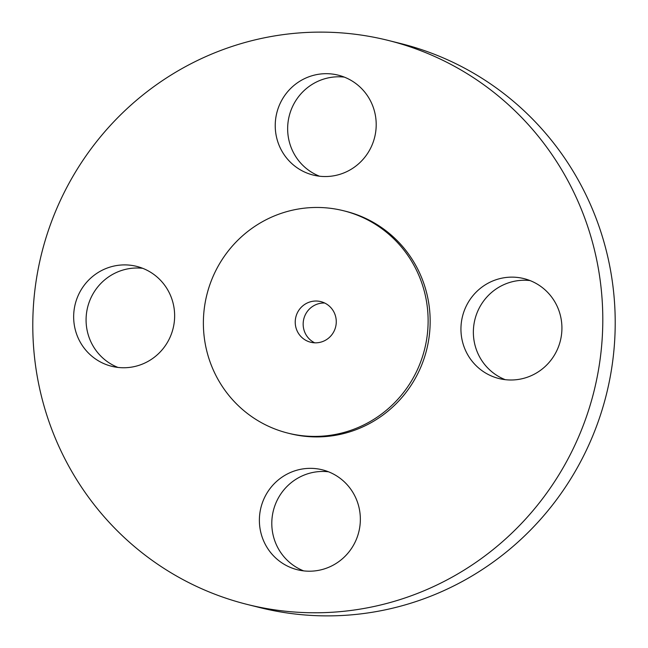 <?xml version="1.0" encoding="UTF-8"?>
<svg xmlns="http://www.w3.org/2000/svg" width="648" height="648" viewBox="0 0 648 648"><rect width="100%" height="100%" fill="white"/><g stroke="black" fill="none" stroke-linecap="round" stroke-linejoin="round"><path stroke-width="0.97" d="M324.697 303.029A20.93 20.493 -75.9 0 0 305.281 333.364A20.93 20.493 -75.9 0 0 314.734 342.824M297.351 331.379A20.93 20.493 -75.9 0 0 310.667 342.233A20.93 20.493 -75.9 0 0 331.695 334.935A20.93 20.493 -75.9 0 0 334.141 312.482A20.93 20.493 -75.9 0 0 320.833 301.628A20.93 20.493 -75.9 0 0 299.805 308.934A20.93 20.493 -75.9 0 0 297.351 331.379M416.486 270.192A114.615 112.234 -75.9 0 0 343.586 210.754A114.615 112.234 -75.9 0 0 228.444 250.744A114.615 112.234 -75.9 0 0 215.014 373.677A114.615 112.234 -75.9 0 0 287.906 433.115A114.615 112.234 -75.9 0 0 403.056 393.125A114.615 112.234 -75.9 0 0 416.486 270.192M287.906 433.115L289.956 433.625A114.615 112.234 -75.9 0 0 405.097 393.636A114.615 112.234 -75.9 0 0 418.527 270.702A114.615 112.234 -75.9 0 0 345.635 211.264L343.586 210.754M573.286 191.217A290.685 284.65 -75.9 0 0 388.403 40.468A290.685 284.65 -75.9 0 0 96.366 141.896A290.685 284.65 -75.9 0 0 62.297 453.673A290.685 284.65 -75.9 0 0 247.188 604.43A290.685 284.65 -75.9 0 0 539.225 502.994A290.685 284.65 -75.9 0 0 573.286 191.217M332.238 565.655A51.492 50.423 -75.9 0 0 360.077 513.913A51.492 50.423 -75.9 0 0 322.372 469.824A51.492 50.423 -75.9 0 0 287.493 473.899A51.492 50.423 -75.9 0 0 259.654 525.641A51.492 50.423 -75.9 0 0 297.359 569.73A51.492 50.423 -75.9 0 0 332.238 565.655M466.171 351.815A51.492 50.423 -75.9 0 0 498.928 378.521A51.492 50.423 -75.9 0 0 550.662 360.547A51.492 50.423 -75.9 0 0 556.697 305.321A51.492 50.423 -75.9 0 0 523.94 278.616A51.492 50.423 -75.9 0 0 472.206 296.582A51.492 50.423 -75.9 0 0 466.171 351.815M348.089 170.991A51.492 50.423 -75.9 0 0 375.929 119.248A51.492 50.423 -75.9 0 0 338.224 75.16A51.492 50.423 -75.9 0 0 303.345 79.234A51.492 50.423 -75.9 0 0 275.505 130.977A51.492 50.423 -75.9 0 0 313.211 175.065A51.492 50.423 -75.9 0 0 348.089 170.991M169.412 293.074A51.492 50.423 -75.9 0 0 136.655 266.377A51.492 50.423 -75.9 0 0 84.92 284.342A51.492 50.423 -75.9 0 0 78.886 339.568A51.492 50.423 -75.9 0 0 111.642 366.274A51.492 50.423 -75.9 0 0 163.377 348.308A51.492 50.423 -75.9 0 0 169.412 293.074M247.188 604.43L259.597 607.532A290.685 284.65 -75.9 0 0 551.634 506.104A290.685 284.65 -75.9 0 0 585.703 194.327A290.685 284.65 -75.9 0 0 400.812 43.57L388.403 40.468M142.763 268.329A51.492 50.423 -75.9 0 0 95.402 290.077A51.492 50.423 -75.9 0 0 91.303 342.679A51.492 50.423 -75.9 0 0 117.952 367.424M344.331 77.12A51.492 50.423 -75.9 0 0 315.762 82.345A51.492 50.423 -75.9 0 0 287.688 130.823A51.492 50.423 -75.9 0 0 319.521 176.216M530.048 280.576A51.492 50.423 -75.9 0 0 482.687 302.316A51.492 50.423 -75.9 0 0 478.589 354.926A51.492 50.423 -75.9 0 0 505.238 379.671M328.479 471.785A51.492 50.423 -75.9 0 0 299.911 477.009A51.492 50.423 -75.9 0 0 271.836 525.488A51.492 50.423 -75.9 0 0 303.669 570.88"/></g></svg>
